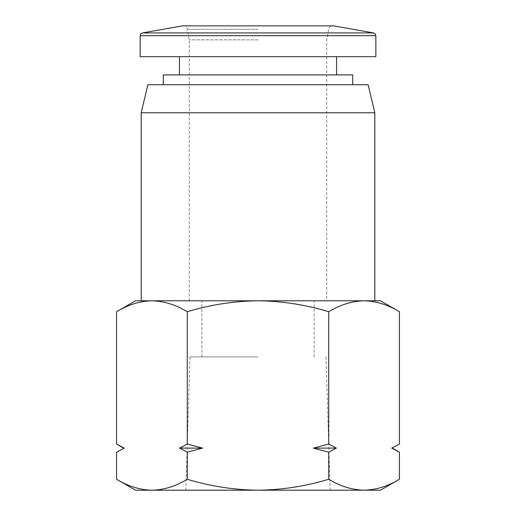 <?xml version="1.0" encoding="UTF-8"?>
<svg xmlns="http://www.w3.org/2000/svg" width="516" height="516" viewBox="0 0 516 516"><rect width="100%" height="100%" fill="white"/><g stroke="black" fill="none" stroke-linecap="round" stroke-linejoin="round"><path stroke-width="0.39" stroke-dasharray="2.58 1.94" d="M380.486 300.789L135.514 300.789M141.197 112.785L374.803 112.785M147.86 84.727L368.14 84.727M163.295 74.904L352.705 74.904M140.146 56.663L375.854 56.663M399.429 311.735C387.903 304.73 376.119 301.086 364.077 300.789C352.028 301.086 340.244 304.73 328.718 311.735L328.718 444.057L336.387 448.107L328.718 452.158L328.718 479.261C305.666 486.259 282.091 489.91 258 490.2L185.837 490.2L258 490.2C233.909 489.91 210.335 486.259 187.282 479.261C175.756 486.259 163.972 489.91 151.923 490.2C139.881 489.91 128.097 486.259 116.571 479.261M258 356.911L190.004 356.911L258 356.911M258 39.829L189.249 39.829L258 39.829M328.718 311.735C305.666 304.73 282.091 301.086 258 300.789C233.909 301.086 210.335 304.73 187.282 311.735C175.756 304.73 163.972 301.086 151.923 300.789C139.881 301.086 128.097 304.73 116.571 311.735M258 84.727L163.295 84.727L258 84.727M187.282 311.735L187.282 444.057L179.613 448.107L187.282 452.158L187.282 479.261M116.571 444.057L124.24 448.107L116.571 452.158M328.718 452.158L313.367 448.107L328.718 444.057M187.282 444.057L202.633 448.107L187.282 452.158M399.429 452.158L391.76 448.107L399.429 444.057M380.486 490.2L364.077 490.2C352.028 489.91 340.244 486.259 328.718 479.261M364.077 490.2L135.514 490.2M202.633 448.107L179.613 448.107M336.387 448.107L313.367 448.107M392.418 448.107L391.76 448.107M123.582 448.107L124.24 448.107M258 74.904L179.433 74.904L258 74.904M258 490.2L330.163 490.2L258 490.2M258 300.789L326.751 300.789L258 300.789M142.468 32.927L373.532 32.927M140.146 35.688L375.854 35.688M258 29.277L187.392 29.277L258 29.277M182.516 25.865L333.484 25.865M189.249 300.789L189.249 39.829L187.392 29.277C186.115 26.568 184.734 25.413 183.245 25.8L332.755 25.8C330.82 25.748 329.44 26.909 328.608 29.277L326.751 39.829L326.751 300.789M190.004 356.911L185.837 490.2M201.879 356.911L201.879 300.789M325.996 356.911L330.163 490.2M314.121 356.911L314.121 300.789"/><path stroke-width="0.77" d="M374.803 300.789L374.803 112.785L141.197 112.785L141.197 300.789M374.803 112.785L368.14 84.727L147.86 84.727L141.197 112.785M352.705 84.727L352.705 74.904L163.295 74.904L163.295 84.727M375.854 56.663L140.146 56.663L140.146 35.688L375.854 35.688L375.854 56.663M116.571 479.261C128.097 486.259 139.881 489.91 151.923 490.2L135.514 490.2L116.571 479.261L116.571 452.158L124.24 448.107L116.571 444.057L116.571 311.735L135.514 300.789L380.486 300.789L399.429 311.735L399.429 444.057L391.76 448.107L399.429 452.158L399.429 479.261C387.903 486.259 376.119 489.91 364.077 490.2C376.119 489.91 387.903 486.259 399.429 479.261L380.486 490.2L364.077 490.2C352.028 489.91 340.244 486.259 328.718 479.261L328.718 452.158L336.387 448.107L328.718 444.057L328.718 311.735C340.244 304.73 352.028 301.086 364.077 300.789C376.119 301.086 387.903 304.73 399.429 311.735M116.571 311.735C128.097 304.73 139.881 301.086 151.923 300.789C163.972 301.086 175.756 304.73 187.282 311.735C210.335 304.73 233.909 301.086 258 300.789C282.091 301.086 305.666 304.73 328.718 311.735M328.718 452.158L313.367 448.107L328.718 444.057M187.282 311.735L187.282 444.057L202.633 448.107L187.282 452.158L187.282 479.261C210.335 486.259 233.909 489.91 258 490.2C282.091 489.91 305.666 486.259 328.718 479.261M187.282 452.158L179.613 448.107L187.282 444.057M364.077 490.2L151.923 490.2C163.972 489.91 175.756 486.259 187.282 479.261M391.76 448.107L399.429 444.057M313.367 448.107L336.387 448.107M179.613 448.107L202.633 448.107M124.24 448.107L116.571 452.158M333.484 25.865L182.516 25.865L333.484 25.865L373.532 32.927L142.468 32.927L140.804 33.888L140.146 35.688M336.567 74.904L336.567 56.663M392.418 448.107L399.429 452.158M123.582 448.107L116.571 444.057M179.433 74.904L179.433 56.663M373.532 32.927L375.197 33.888L375.854 35.688M182.516 25.865L142.468 32.927"/></g></svg>
